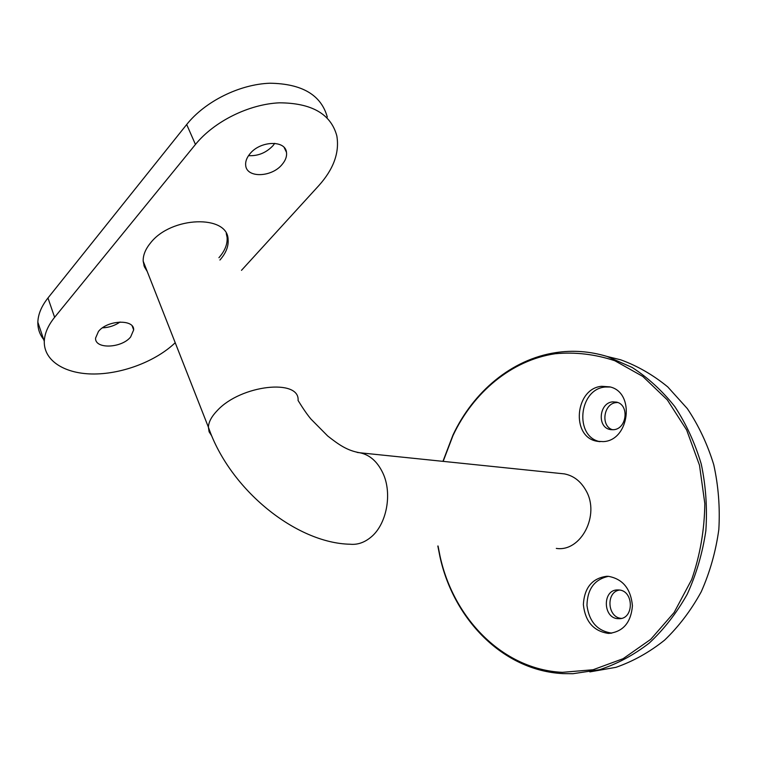 <?xml version="1.0" encoding="UTF-8"?>
<svg xmlns="http://www.w3.org/2000/svg" width="757" height="757" viewBox="0 0 757 757"><rect width="100%" height="100%" fill="white"/><g stroke="black" fill="none" stroke-linecap="round" stroke-linejoin="round"><path stroke-width="1.14" d="M143.906 265.47L146.328 269.161L143.906 265.47M560.682 473.503L564.353 473.882C573.532 475.67 580.723 481.206 585.946 490.479C600.396 514.987 580.884 552.269 556.31 548.399M218.924 257.721C224.943 250.851 227.658 244.019 227.081 237.215L226.248 233.516L228.094 239.562C227.914 214.638 171.319 216.048 150.539 242.931C145.458 249.129 142.997 255.204 143.177 261.165L144.341 266.71L147.265 271.555M274.744 143.347L272.984 145.675C266.133 152.838 257.986 156.169 248.523 155.658M281.992 164.619C271.574 177.422 246.659 178.217 245.694 165.423C245.268 161.601 246.706 157.702 249.999 153.737C260.323 140.688 285.389 139.941 286.477 152.308C287.035 156.368 285.54 160.475 281.992 164.619M120.07 322.009C114.846 325.624 108.98 327.573 102.488 327.838M130.62 336.988C121.584 348.286 94.862 349.393 95.562 338.142L98.457 331.452C107.475 319.908 134.358 318.952 133.667 329.92L130.62 336.988M175.217 342.722C156.292 360.9 123.391 373.74 94.521 373.996C65.708 374.28 43.698 361.231 44.285 341.331C44.597 333.525 48.041 325.51 54.618 317.306L195.448 144.464C214.099 121.442 248.911 104.154 279.447 102.82C311.77 102.999 330.894 114.004 336.818 135.834C339.638 152.479 333.657 169.048 318.867 185.55L241.483 270.344M43.66 339.467C39.676 334.452 37.736 328.699 37.85 322.217C38.096 314.306 41.465 306.225 47.965 297.984L186.686 124.517C205.043 101.429 239.515 84.292 269.88 83.223C302.043 83.686 321.186 94.975 327.298 117.08M219.918 260.039C225.946 253.179 228.671 246.347 228.094 239.562M438.048 546.005L440.006 555.969C453.32 618.034 502.497 669.51 562.366 672.339L593.081 669.746L623.125 658.685L650.727 639.343L674.118 612.508L691.68 579.559C700.13 555.155 704.512 529.805 704.814 503.5L699.487 465.205L686.637 429.967L667.286 399.847L642.807 376.437L614.835 360.739C595.03 354.2 575.121 351.863 555.118 353.746C511.306 360.294 473.201 392.561 453.008 435.54L443.157 461.373M442.949 461.354L452.96 435.057C473.286 391.766 511.666 359.253 555.827 352.611C572.926 350.008 590.044 351.305 607.199 356.49L632.095 367.429C647.926 377.639 662.157 390.678 674.78 406.556C686.173 423.873 695.011 443.072 701.275 464.155C705.865 485.947 707.388 508.146 705.855 530.752C702.534 553.121 696.326 574.27 687.233 594.207C676.654 613.019 663.993 629.313 649.232 643.09C633.6 655.155 617.002 664.031 599.459 669.727L572.945 673.711L563.151 673.626C502.79 670.711 453.273 618.829 439.864 556.329L437.839 546.005M608.287 633.391L608.637 633.401C623.049 631.877 630.978 622.67 632.436 605.78C630.808 588.804 622.822 578.991 608.458 576.342L606.764 576.285C592.192 578.225 584.395 587.659 583.363 604.559C585.227 621.544 593.526 631.149 608.287 633.391M608.477 576.342C594.538 579.323 587.366 589.022 586.959 605.439C589.201 621.819 597.481 631.045 611.798 633.117L608.637 633.401M618.639 618.687C634.366 619.699 634.139 590.053 618.46 589.958L617.854 589.94C602.052 589.277 602.742 618.942 618.564 618.687L618.639 618.687M603.178 441.615C629.55 440.773 635.454 392.334 609.83 386.874L601.701 386.297C574.942 388.379 570.693 436.921 596.932 441.246L603.178 441.615M610.284 387.007L605.174 387.026C578.66 389.07 574.166 436.931 600.064 441.672M613.444 429.721C626.862 429.153 629.625 404.758 616.558 402.128L612.678 401.863C599.156 402.743 596.819 427.175 610.038 429.503L613.444 429.721M617.712 402.506L616.34 402.573C603.499 403.386 600.358 426.182 612.593 429.768M607.246 356.509L620.674 359.802C637.403 365.877 653.102 374.914 667.769 386.922L687.337 408.619C698.626 425.462 707.426 444.132 713.737 464.647C718.421 485.852 720.115 507.483 718.828 529.55C715.81 551.408 709.952 572.131 701.256 591.737C691.113 610.274 678.878 626.418 664.561 640.176C649.345 652.297 633.136 661.344 615.933 667.333L589.845 671.894M619.425 590.053C605.714 592.106 607.36 617.513 621.327 618.393M357.181 452.431L359.944 452.781C369.7 454.815 377.308 461.496 382.768 472.822C392.703 493.403 386.695 524.875 370.533 537.498C364.089 542.693 357.266 544.936 350.065 544.226C296.507 543.185 229.891 490.072 208.383 427.147L209.102 431.783L211.591 435.682M564.353 473.882L359.944 452.781C347.179 450.652 338.833 444.709 327.686 435.975L311.013 419.132C307.408 414.883 303.103 408.666 298.078 400.481C300.009 378.491 241.114 384.745 217.42 410.408C211.657 416.341 208.639 421.923 208.383 427.147L143.177 261.165M47.965 297.984L54.618 317.306M186.686 124.517L195.448 144.464M37.85 322.217L44.285 341.331M133.667 329.92L132.201 326.03M286.477 152.308L284.187 147.549M453.008 435.54L452.96 435.057M620.674 359.802L607.199 356.49M611.41 429.73L610.038 429.503M599.695 441.643L596.932 441.246M620.39 618.573L618.564 618.687"/></g></svg>
